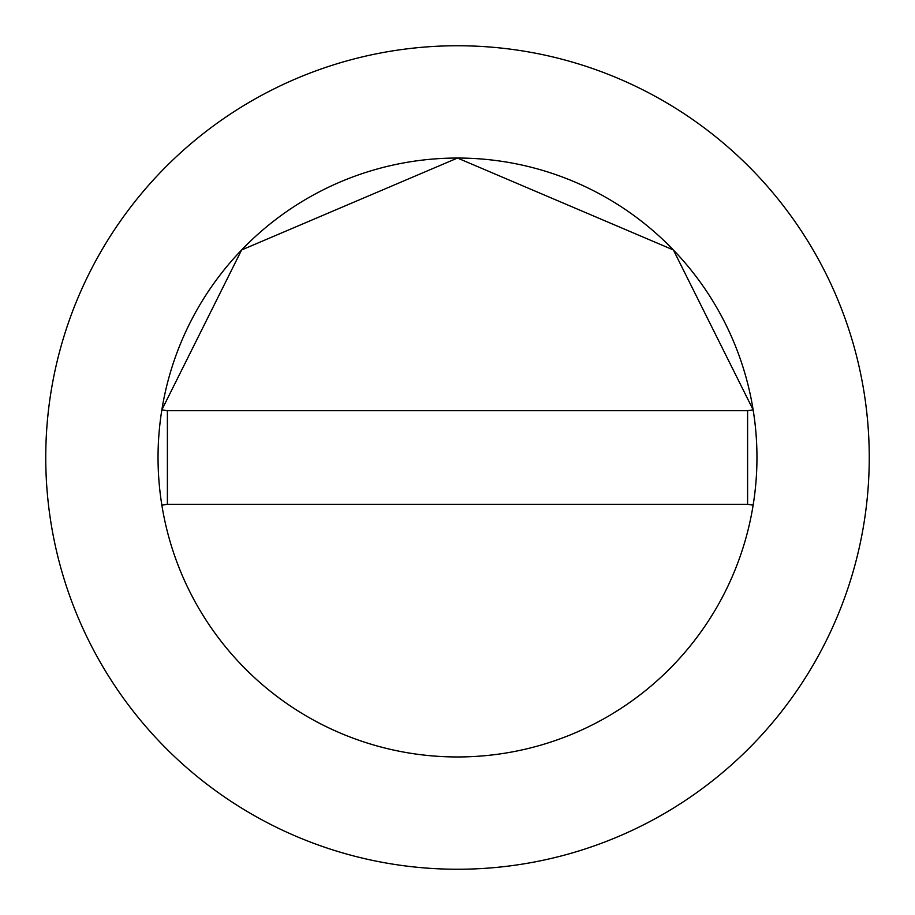 <?xml version="1.0" encoding="UTF-8"?>
<svg xmlns="http://www.w3.org/2000/svg" width="915" height="915" viewBox="0 0 915 915"><rect width="100%" height="100%" fill="white"/><g stroke="black" fill="none" stroke-linecap="round" stroke-linejoin="round"><path stroke-width="0.69" stroke-dasharray="4.58 3.43" d="M869.25 457.5A411.75 411.75 0 0 0 457.5 45.75A411.75 411.75 0 0 0 45.75 457.5A411.75 411.75 0 0 0 457.5 869.25A411.75 411.75 0 0 0 869.25 457.5M167.399 504.291L747.601 504.291L747.601 410.709L167.399 410.709L167.399 504.291"/><path stroke-width="1.37" d="M756.957 457.5A299.457 299.457 0 0 0 753.137 409.817L673.383 249.967L457.5 158.043L241.617 249.967L161.864 409.817A299.457 299.457 0 0 0 457.5 756.957A299.457 299.457 0 0 0 756.957 457.5A299.457 299.457 0 0 0 457.5 158.043A299.457 299.457 0 0 0 161.864 505.183A299.457 299.457 0 0 0 753.137 505.183A299.457 299.457 0 0 0 756.957 457.5M869.25 457.5A411.75 411.75 0 0 0 457.5 45.75A411.75 411.75 0 0 0 45.75 457.5A411.75 411.75 0 0 0 457.5 869.25A411.75 411.75 0 0 0 869.25 457.5M753.137 505.183L747.601 504.291L747.601 410.709L167.399 410.709L167.399 504.291L161.864 505.183M753.137 409.817L747.601 410.709M161.864 409.817L167.399 410.709M167.399 504.291L747.601 504.291"/></g></svg>
